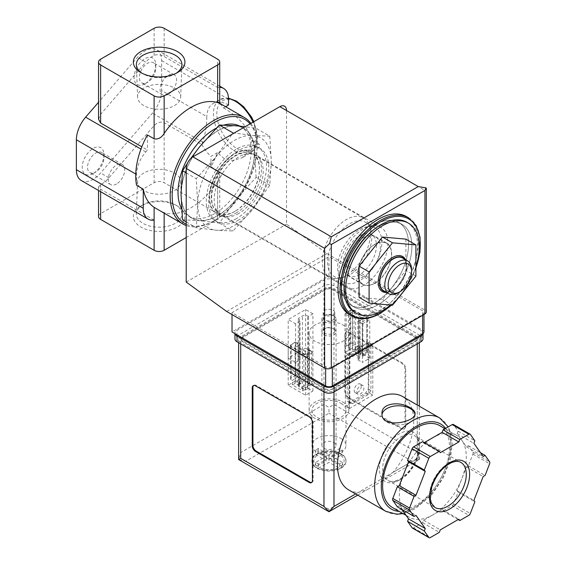 <?xml version="1.0" encoding="UTF-8"?>
<svg xmlns="http://www.w3.org/2000/svg" width="566" height="566" viewBox="0 0 566 566"><rect width="100%" height="100%" fill="white"/><g stroke="black" fill="none" stroke-linecap="round" stroke-linejoin="round"><path stroke-width="0.42" stroke-dasharray="2.83 2.12" d="M154.115 220.11L100.621 189.228L98.548 186.872L100.621 184.629A23.645 13.648 120 0 0 108.934 177.816L154.115 125.645C157.461 122.313 160.808 121.343 164.147 122.751L201.85 144.514L202.741 142.222C205.408 133.725 206.76 125.192 206.795 116.624L161.643 90.553L161.643 60.633A23.645 13.648 120 0 0 156.747 49.808A23.645 13.648 120 0 0 137.446 57.336L98.548 102.255M81.278 180.519A23.645 13.648 120 0 0 100.578 172.991L152.403 113.15A23.645 13.648 120 0 0 161.643 90.553M225.615 106.698L223.52 107.908A61.468 35.488 120 0 0 217.641 102.135L217.641 87.433L164.147 56.543C160.794 54.626 157.454 54.23 154.115 55.348A23.645 13.648 120 0 0 145.809 62.161L137.446 57.336M219.721 87.32A23.645 13.648 120 0 0 217.641 87.433L217.641 59.182M217.422 152.679L210.955 156.414L210.955 166.793A61.468 35.488 -60 0 0 217.422 152.679L223.52 158.091L232.874 160.461L241.901 157.879L248.071 152.155L250.979 144.097L257.063 147.613A61.468 35.488 -60 0 1 213.63 220.945A61.468 35.488 -60 0 1 186.214 225.53M250.88 123.388A61.468 35.488 -60 0 1 257.063 143.75L250.979 140.241L252.224 140.12L250.979 144.097M223.52 107.908C234.734 114.304 249.974 127.095 250.979 140.241M217.641 102.135C220.415 103.55 220.415 103.712 217.641 102.63M158.19 209.724L164.147 212.632L164.147 213.163M210.955 166.793L217.641 170.656L219.721 175.283L217.641 181.75A61.468 35.488 -60 0 1 164.147 212.632M415.904 266.621A52.008 30.026 -60 0 1 390.49 305.053M359.07 297.348L382.467 299.442L405.872 270.329L405.872 239.121M359.735 274.411A23.645 13.648 -60 0 1 347.913 275.585A23.645 13.648 -60 0 1 347.913 248.283A23.645 13.648 -60 0 1 371.558 234.635A23.645 13.648 -60 0 1 375.18 253.582A23.645 13.648 -60 0 1 359.735 274.411M374.784 244.491A23.645 13.648 120 0 0 359.339 265.327A23.645 13.648 120 0 0 362.962 284.266A23.645 13.648 120 0 0 374.784 283.099A23.645 13.648 120 0 0 390.229 262.263A23.645 13.648 120 0 0 386.599 243.323A23.645 13.648 120 0 0 374.784 244.491M269.777 136.187L271.305 161.586L269.777 185.224L252.917 208.981L233.001 230.978L216.141 230.213L196.225 227.695L197.746 204.05L196.225 178.658L216.141 156.662L233.001 132.904L252.917 135.43L269.777 136.187L256.108 128.298L245.071 126.742M252.917 135.43A52.008 30.026 -60 0 1 271.305 161.586A52.008 30.026 -60 0 1 252.917 208.981A52.008 30.026 -60 0 1 216.141 230.213A52.008 30.026 -60 0 1 197.746 204.05A52.008 30.026 -60 0 1 216.141 156.662A52.008 30.026 -60 0 1 252.917 135.43M359.735 280.679A31.314 18.077 -60 0 1 344.078 282.229A31.314 18.077 -60 0 1 344.078 246.069A31.314 18.077 -60 0 1 375.392 227.992A31.314 18.077 -60 0 1 380.189 253.08A31.314 18.077 -60 0 1 359.735 280.679M349.703 274.885A31.314 18.077 -60 0 1 341.807 277.764A31.314 18.077 -60 0 1 334.046 276.434A31.314 18.077 -60 0 1 334.046 240.281A31.314 18.077 -60 0 1 365.36 222.197A31.314 18.077 -60 0 1 370.39 228.254A31.314 18.077 -60 0 1 349.703 274.885M346.364 275.182A34.045 19.654 -60 0 1 337.775 278.316A34.045 19.654 -60 0 1 329.341 276.873A34.045 19.654 -60 0 1 329.341 237.557A34.045 19.654 -60 0 1 363.386 217.903A34.045 19.654 -60 0 1 368.848 224.483A34.045 19.654 -60 0 1 346.364 275.182M235.364 211.097A34.045 19.654 -60 0 1 218.342 212.788A34.045 19.654 -60 0 1 218.342 173.472A34.045 19.654 -60 0 1 252.386 153.818A34.045 19.654 -60 0 1 257.601 181.099A34.045 19.654 -60 0 1 235.364 211.097M234.529 211.585A35.226 20.341 -60 0 1 212.958 180.894A35.226 20.341 -60 0 1 256.101 155.983A35.226 20.341 -60 0 1 234.529 211.585M182.556 219.799L199.423 220.563L219.332 223.089L236.199 199.331L256.108 177.335L269.777 185.224M256.108 177.335L254.587 151.936L256.108 128.298M219.332 223.089L233.001 230.978M186.214 221.914L196.225 227.695M186.214 172.878L196.225 178.658M190.763 158.494L187.41 163.348M174.37 88.027A21.55 12.445 180 0 1 180.681 97.097A21.55 12.445 180 0 1 159.131 109.266A21.55 12.445 180 0 1 137.588 97.097A21.55 12.445 180 0 1 150.662 85.381A21.55 12.445 180 0 1 174.37 88.027M143.891 172.963A21.55 12.445 0 0 0 137.588 181.488A21.55 12.445 0 0 0 159.131 194.202A21.55 12.445 0 0 0 180.681 181.488A21.55 12.445 0 0 0 167.161 170.21A21.55 12.445 0 0 0 143.891 172.963M176.245 73.219A22.789 13.16 180 0 1 175.248 73.835A22.789 13.16 180 0 1 143.021 73.835A22.789 13.16 180 0 1 142.024 73.219M143.021 204.75L143.021 204.75A22.789 13.16 0 0 0 136.349 213.764A22.789 13.16 0 0 0 159.131 227.214A22.789 13.16 0 0 0 181.919 213.764A22.789 13.16 0 0 0 175.248 204.75A22.789 13.16 0 0 0 143.021 204.75L140.899 205.974A25.788 14.893 0 0 0 140.899 227.037A25.788 14.893 0 0 0 177.37 227.037A25.788 14.893 0 0 0 177.37 205.974A25.788 14.893 0 0 0 140.899 205.974L143.021 204.75M98.548 119.277L100.621 114.332L145.809 62.161M186.214 237.543L217.641 219.403A7.089 4.096 0 0 0 219.721 216.502A7.089 4.096 0 0 0 217.641 213.608L164.147 182.726A7.089 4.096 0 0 0 154.115 182.726L100.621 213.608A7.089 4.096 0 0 0 98.548 216.502M136.569 185.28L136.569 174.519A23.645 13.648 120 0 1 145.809 151.921L147.429 150.047L141.825 146.806M93.1 173.557A15.367 8.872 -60 0 1 82.233 167.281A15.367 8.872 -60 0 1 93.1 148.462A15.367 8.872 -60 0 1 103.967 154.737A15.367 8.872 -60 0 1 93.1 173.557L95.746 172.029A11.624 6.714 -60 0 1 89.937 172.602A11.624 6.714 -60 0 1 89.937 159.18A11.624 6.714 -60 0 1 101.562 152.466A11.624 6.714 -60 0 1 103.967 157.794A11.624 6.714 -60 0 1 95.746 172.029L93.1 173.557M144.924 83.796A15.367 8.872 -60 0 1 134.057 77.521A15.367 8.872 -60 0 1 144.924 58.701A15.367 8.872 -60 0 1 155.791 64.977A15.367 8.872 -60 0 1 144.924 83.796L147.57 82.268A11.624 6.714 -60 0 1 141.755 82.841A11.624 6.714 -60 0 1 141.755 69.42A11.624 6.714 -60 0 1 153.379 62.713A11.624 6.714 -60 0 1 155.791 68.033A11.624 6.714 -60 0 1 147.57 82.268L144.924 83.796M147.429 134.956L147.429 150.047M228.508 105.028A30.734 17.744 -120 0 0 213.141 103.507A30.734 17.744 -120 0 0 206.795 116.624M201.85 144.514A30.734 17.744 -120 0 0 210.955 156.414M257.063 147.613L257.07 148.356A60.046 34.668 -60 0 1 214.634 220.365A60.046 34.668 -60 0 1 186.214 224.171M250.059 123.855A60.046 34.668 -60 0 1 257.07 145.306L257.063 143.75M257.07 148.356A2.363 1.365 120 0 0 259.348 146.792A2.363 1.365 120 0 0 259.278 144.196A2.363 1.365 120 0 0 257.07 145.306M239.857 126.133A51.775 29.892 -60 0 1 240.522 126.494A51.775 29.892 -60 0 1 248.46 167.982A51.775 29.892 -60 0 1 214.634 213.608A51.775 29.892 -60 0 1 188.747 216.177A51.775 29.892 -60 0 1 181.545 208.536M216.184 128.206A51.775 29.892 -60 0 1 223.966 125.072M217.811 215.441A51.775 29.892 -60 0 1 191.924 218.009A51.775 29.892 -60 0 1 191.924 158.225A51.775 29.892 -60 0 1 243.698 128.333A51.775 29.892 -60 0 1 251.629 169.821A51.775 29.892 -60 0 1 217.811 215.441M254.587 151.936A52.008 30.026 -60 0 1 236.199 199.331A52.008 30.026 -60 0 1 199.423 220.563A52.008 30.026 -60 0 1 181.035 194.4A52.008 30.026 -60 0 1 199.423 147.011A52.008 30.026 -60 0 1 236.199 125.772A52.008 30.026 -60 0 1 254.587 151.936M406.805 222.226A52.008 30.026 -60 0 1 414.779 263.905A52.008 30.026 -60 0 1 380.798 309.736A52.008 30.026 -60 0 1 354.797 312.312M406.494 216.587A56.742 32.757 -60 0 1 415.189 262.051A56.742 32.757 -60 0 1 378.123 312.05A56.742 32.757 -60 0 1 349.753 314.866M378.123 304.72A47.756 27.571 -60 0 1 354.245 307.083A47.756 27.571 -60 0 1 354.245 251.941A47.756 27.571 -60 0 1 402.002 224.369A47.756 27.571 -60 0 1 409.324 262.638A47.756 27.571 -60 0 1 378.123 304.72A47.756 27.571 -60 0 1 354.245 307.083A47.756 27.571 -60 0 1 354.245 251.941A47.756 27.571 -60 0 1 402.002 224.369A47.756 27.571 -60 0 1 409.324 262.638A47.756 27.571 -60 0 1 378.123 304.72M374.784 302.789A47.756 27.571 -60 0 1 350.906 305.152A47.756 27.571 -60 0 1 350.906 250.009A47.756 27.571 -60 0 1 398.662 222.438A47.756 27.571 -60 0 1 405.978 260.707A47.756 27.571 -60 0 1 374.784 302.789A47.756 27.571 -60 0 1 350.906 305.152A47.756 27.571 -60 0 1 350.906 250.009A47.756 27.571 -60 0 1 398.662 222.438A47.756 27.571 -60 0 1 405.978 260.707A47.756 27.571 -60 0 1 374.784 302.789M415.904 276.116L405.872 270.329M392.5 305.23L382.467 299.442M386.642 292.481A20.235 11.681 120 0 0 392.5 290.549L392.5 290.549A20.235 11.681 120 0 0 406.812 265.765A20.235 11.681 120 0 0 405.56 259.723M411.56 269.586A18.911 10.917 -60 0 1 398.188 292.749M402.624 258.032A18.911 10.917 -60 0 1 405.525 273.187A18.911 10.917 -60 0 1 393.172 289.856A18.911 10.917 -60 0 1 383.713 290.79M404.527 259.129A19.294 11.136 -60 0 1 406.812 266.536A19.294 11.136 -60 0 1 393.172 290.16A19.294 11.136 -60 0 1 393.172 290.167A19.294 11.136 -60 0 1 385.616 291.886M393.172 290.167L392.5 290.549L393.172 290.16M168.328 94.253A11.624 6.714 -60 0 1 162.513 94.826A11.624 6.714 -60 0 1 162.513 81.405A11.624 6.714 -60 0 1 174.137 74.698A11.624 6.714 -60 0 1 175.92 84.009A11.624 6.714 -60 0 1 168.328 94.253M116.504 184.014A11.624 6.714 -60 0 1 110.695 184.587A11.624 6.714 -60 0 1 110.695 171.165A11.624 6.714 -60 0 1 122.32 164.451A11.624 6.714 -60 0 1 124.103 173.769A11.624 6.714 -60 0 1 116.504 184.014M362.884 356.148L365.558 354.599L355.25 348.649L352.576 350.191L362.884 356.148L362.884 318.311L360.004 320.703L362.24 321.997L366.754 319.387A2.363 1.365 0 0 0 367.447 318.425A2.363 1.365 0 0 0 366.754 317.462L354.054 310.126A2.363 1.365 0 0 0 350.708 310.126L346.194 312.729L348.472 314.045L352.576 312.361L362.884 318.311M302.704 390.894L305.378 389.344L295.07 383.394L292.396 384.937L302.704 390.894L302.704 386.444L309.517 383.232L311.76 384.526L311.76 351.139L309.517 349.852L305.378 351.514L295.07 345.557L297.985 343.187L295.714 341.878L291.2 344.482A2.363 1.365 0 0 0 290.507 345.451A2.363 1.365 0 0 0 291.2 346.413L303.9 353.75A2.363 1.365 0 0 0 307.246 353.75L311.76 351.139M333.99 329.037A7.089 4.096 180 0 1 333.99 329.044A7.089 4.096 180 0 1 333.99 334.831A7.089 4.096 180 0 1 323.964 334.831A7.089 4.096 180 0 1 323.964 329.044A7.089 4.096 180 0 1 333.99 329.037L333.091 328.521A5.816 3.354 180 0 1 334.789 330.891A5.816 3.354 180 0 1 328.973 334.251A5.816 3.354 180 0 1 323.165 330.891A5.816 3.354 180 0 1 324.863 328.521A5.816 3.354 180 0 1 333.091 328.521L333.99 329.044M423.976 331.938A4.726 2.731 0 0 0 422.59 330.006L328.973 275.96L232.018 331.938M349.873 356.163L349.873 402.681L352.462 403.692L368.346 394.523L370.935 390.519L370.935 344.001L349.873 356.163L347.199 354.62L347.199 401.138L349.788 402.15L365.671 392.981L368.261 388.976L368.261 342.458L347.199 354.62M370.935 344.001L368.261 342.458M426.014 187.87C426.615 188.329 426.255 189.185 424.932 190.445L286.516 110.533L286.516 224.15L326.971 253.568L424.932 310.126A4.726 2.731 0 0 1 426.318 312.057M236.369 218.625A42.556 24.571 -60 0 1 215.087 220.733A42.556 24.571 -60 0 1 215.087 171.597A42.556 24.571 -60 0 1 257.643 147.026A42.556 24.571 -60 0 1 264.166 181.127A42.556 24.571 -60 0 1 236.369 218.625M186.214 282.059L286.516 224.15M226.669 311.477L326.971 253.568M332.32 366.683L422.59 314.562A4.726 2.731 0 0 0 423.976 312.63A4.726 2.731 0 0 0 422.59 310.706L328.973 256.653L232.018 312.63L325.634 366.683A4.726 2.731 0 0 0 332.32 366.683L332.32 367.454M328.973 275.96L328.973 256.653M232.018 314.562L232.018 312.63M370.935 390.519L368.261 388.976M368.346 394.523L365.671 392.981M349.873 402.681L347.199 401.138M352.462 403.692L349.788 402.15M356.863 391.927A5.009 2.894 120 0 0 357.896 394.226A5.009 2.894 120 0 0 362.912 391.332A5.009 2.894 120 0 0 362.912 385.545A5.009 2.894 120 0 0 359.049 386.889A5.009 2.894 120 0 0 356.863 391.927M354.189 390.384A5.009 2.894 120 0 0 355.222 392.677A5.009 2.894 120 0 0 360.238 389.783A5.009 2.894 120 0 0 360.238 383.996A5.009 2.894 120 0 0 356.375 385.34A5.009 2.894 120 0 0 354.189 390.384M360.436 345.005A2.13 1.231 60 0 1 361.83 346.88A2.13 1.231 60 0 1 361.504 348.585A2.13 1.231 60 0 1 359.375 347.354A2.13 1.231 60 0 1 359.375 344.899A2.13 1.231 60 0 1 360.436 345.005M350.708 343.505A2.363 1.365 0 0 1 354.054 343.505L355.25 344.199L348.472 347.425L346.194 346.109L350.708 343.505L350.708 310.126M365.558 354.599L365.558 350.149L366.754 350.842L366.754 317.462M355.25 348.649L355.25 344.199M346.194 346.109L346.194 312.729M348.472 347.425L348.472 314.045M352.576 350.191L352.576 312.361M357.762 350.021A2.13 1.231 -120 0 0 358.83 350.128A2.13 1.231 -120 0 0 359.155 348.423A2.13 1.231 -120 0 0 357.762 346.548A2.13 1.231 -120 0 0 356.7 346.442A2.13 1.231 -120 0 0 356.375 348.147A2.13 1.231 -120 0 0 357.762 350.021M366.754 350.842A2.363 1.365 0 0 1 367.447 351.804A2.363 1.365 0 0 1 366.754 352.774L362.24 355.377L360.004 354.083L365.558 350.149M360.004 354.083L360.004 320.703M362.24 355.377L362.24 321.997M309.517 383.232L309.517 349.852M305.378 389.344L305.378 351.514M300.256 379.751A2.13 1.231 60 0 1 301.65 381.625A2.13 1.231 60 0 1 301.324 383.331A2.13 1.231 60 0 1 299.195 382.1A2.13 1.231 60 0 1 299.195 379.645A2.13 1.231 60 0 1 300.256 379.751M295.07 383.394L295.07 345.557M291.2 379.793A2.363 1.365 0 0 1 290.507 378.831A2.363 1.365 0 0 1 291.2 377.869L295.714 375.258L297.985 376.574L292.396 380.486L291.2 379.793L291.2 346.413M297.985 376.574L297.985 343.187M295.714 375.258L295.714 341.878M297.582 384.767A2.13 1.231 -120 0 0 298.65 384.873A2.13 1.231 -120 0 0 298.975 383.168A2.13 1.231 -120 0 0 297.582 381.293A2.13 1.231 -120 0 0 296.52 381.187A2.13 1.231 -120 0 0 296.195 382.892A2.13 1.231 -120 0 0 297.582 384.767M311.76 384.526L307.246 387.13A2.363 1.365 0 0 1 303.9 387.13L302.704 386.444M292.396 384.937L292.396 380.486M333.091 310.26A5.816 3.354 180 0 1 334.789 312.63A5.816 3.354 180 0 1 328.973 315.991A5.816 3.354 180 0 1 323.165 312.63A5.816 3.354 180 0 1 326.752 309.531A5.816 3.354 180 0 1 333.091 310.26M374.784 283.29A23.878 13.789 -60 0 1 362.841 284.472A23.878 13.789 -60 0 1 362.841 256.9A23.878 13.789 -60 0 1 386.72 243.118A23.878 13.789 -60 0 1 390.377 262.249A23.878 13.789 -60 0 1 374.784 283.29M363.414 276.732A23.878 13.789 -60 0 1 351.472 277.913A23.878 13.789 -60 0 1 351.472 250.342A23.878 13.789 -60 0 1 375.35 236.553A23.878 13.789 -60 0 1 379.015 255.69A23.878 13.789 -60 0 1 363.414 276.732M363.414 285.512A34.632 19.994 -60 0 1 346.095 287.224A34.632 19.994 -60 0 1 346.095 247.236A34.632 19.994 -60 0 1 380.734 227.235A34.632 19.994 -60 0 1 386.04 254.99A34.632 19.994 -60 0 1 363.414 285.512M238.703 213.509A34.632 19.994 -60 0 1 221.391 215.229A34.632 19.994 -60 0 1 221.391 175.234A34.632 19.994 -60 0 1 256.023 155.24A34.632 19.994 -60 0 1 261.329 182.995A34.632 19.994 -60 0 1 238.703 213.509M238.703 219.976A42.556 24.571 -60 0 1 217.429 222.084A42.556 24.571 -60 0 1 217.429 172.948A42.556 24.571 -60 0 1 259.985 148.377A42.556 24.571 -60 0 1 266.508 182.478A42.556 24.571 -60 0 1 238.703 219.976M341.015 454.321A17.022 9.827 180 0 1 345.996 461.269A17.022 9.827 180 0 1 328.973 471.096A17.022 9.827 180 0 1 311.958 461.269A17.022 9.827 180 0 1 322.464 452.184A17.022 9.827 180 0 1 341.015 454.321M342.274 454.746A17.022 9.827 0 0 0 341.015 453.932A17.022 9.827 0 0 0 339.6 453.203L339.6 452.878A17.022 9.827 0 0 0 318.354 452.878L318.354 453.203A17.022 9.827 0 0 0 316.939 453.932A17.022 9.827 0 0 0 315.679 454.746L315.679 454.427A17.022 9.827 0 0 0 311.958 460.561A17.022 9.827 0 0 0 315.679 466.695L315.679 467.014A17.022 9.827 0 0 0 316.939 467.827A17.022 9.827 0 0 0 318.354 468.556L318.354 468.238A17.022 9.827 0 0 0 339.6 468.238L339.6 468.556A17.022 9.827 0 0 0 341.015 467.827A17.022 9.827 0 0 0 342.274 467.014L342.274 466.695A17.022 9.827 0 0 0 345.996 460.561A17.022 9.827 0 0 0 342.274 454.427L339.6 453.203M339.6 452.878L328.973 459.337L318.354 452.878M315.679 454.427L326.299 460.88L315.679 466.695M318.354 468.238L328.973 462.422L339.6 468.238M342.274 466.695L331.655 460.88L342.274 454.427M341.015 438.487A17.022 9.827 180 0 1 345.996 445.435A17.022 9.827 180 0 1 328.973 455.269A17.022 9.827 180 0 1 311.958 445.435A17.022 9.827 180 0 1 322.464 436.358A17.022 9.827 180 0 1 341.015 438.487M341.015 403.36A17.022 9.827 180 0 1 345.996 410.308A17.022 9.827 180 0 1 328.973 420.135A17.022 9.827 180 0 1 311.958 410.308A17.022 9.827 180 0 1 322.464 401.23A17.022 9.827 180 0 1 341.015 403.36M348.663 489.901A53.904 31.123 120 0 0 358.264 492.42L367.214 489.647L381.074 481.645L392.967 472.384A53.904 31.123 120 0 0 402.567 396.54M417.241 336.763L333.99 288.695A7.089 4.096 0 0 0 323.964 288.695L240.713 336.763A7.089 4.096 0 0 0 238.633 339.657A7.089 4.096 0 0 0 240.713 342.55L323.964 390.618A7.089 4.096 0 0 0 333.99 390.618L417.241 342.55A7.089 4.096 0 0 0 419.321 339.657A7.089 4.096 0 0 0 417.241 336.763L417.241 452.581L333.99 404.513L328.973 407.414L323.964 404.513L323.964 288.695M405.709 426.615L405.709 368.707A4.726 2.731 -120 0 0 402.362 362.919L348.868 332.03A4.726 2.731 -120 0 0 346.505 331.796A4.726 2.731 -120 0 0 345.529 333.961L345.529 391.87A4.726 2.731 -120 0 0 348.868 397.665L402.362 428.547A4.726 2.731 -120 0 0 404.725 428.78A4.726 2.731 -120 0 0 405.709 426.615L405.037 427.005L405.037 369.096A4.726 2.731 -120 0 0 401.697 363.301L348.203 332.419A4.726 2.731 -120 0 0 345.84 332.185A4.726 2.731 -120 0 0 344.857 334.35L344.857 392.259A4.726 2.731 -120 0 0 348.203 398.047L401.697 428.936A4.726 2.731 -120 0 0 404.06 429.17A4.726 2.731 -120 0 0 405.037 427.005M452.156 505.65A2.363 1.365 120 0 0 453.599 503.846L458.135 492.158L457.179 490.793L461.814 478.85A47.282 27.295 -60 0 1 432.856 514.869L442.124 509.52L443.079 510.886L452.156 505.65L468.867 515.301M412.373 528.05A2.363 1.365 120 0 0 413.555 527.929L422.632 522.694L423.587 520.218L432.856 514.869A47.282 27.295 -60 0 1 409.218 517.211A47.282 27.295 -60 0 1 403.905 512.287A47.282 27.295 -60 0 1 403.905 473.678A47.282 27.295 -60 0 1 432.856 437.66A47.282 27.295 -60 0 1 456.5 435.318A47.282 27.295 -60 0 1 461.814 440.242A47.282 27.295 -60 0 1 461.814 478.85L466.441 466.908L468.365 465.804L472.9 454.109A2.363 1.365 120 0 0 472.9 452.177L468.365 445.725L466.441 446.836L457.179 433.655L458.135 431.179L453.599 424.726L470.318 434.377M397.346 506.803L399.271 505.693L401.888 509.421M424.295 442.605L423.587 443.008L422.632 441.643M392.967 472.384L417.241 458.368L419.321 459.571L412.225 461.269L328.973 509.329L328.973 511.728M422.929 333.65A7.089 4.096 0 0 0 423 333.091A7.089 4.096 0 0 0 420.92 330.197L333.99 280.014A7.089 4.096 0 0 0 323.964 280.014L237.034 330.197A7.089 4.096 0 0 0 234.954 333.091A7.089 4.096 0 0 0 235.024 333.671M423 338.885A7.089 4.096 0 0 0 420.92 335.992L333.99 285.802A7.089 4.096 0 0 0 323.964 285.802L237.034 335.992A7.089 4.096 0 0 0 234.954 338.885M332.32 388.877L415.571 340.817A4.726 2.731 0 0 0 416.958 338.885A4.726 2.731 0 0 0 415.571 336.954L332.32 288.893A4.726 2.731 0 0 0 325.634 288.893L242.382 336.954A4.726 2.731 0 0 0 240.996 338.885A4.726 2.731 0 0 0 242.382 340.817L325.634 388.877A4.726 2.731 0 0 0 332.32 388.877L332.32 389.649L415.571 341.588A4.726 2.731 0 0 0 416.958 339.657A4.726 2.731 0 0 0 415.571 337.725L332.32 289.665A4.726 2.731 0 0 0 325.634 289.665L242.382 337.725A4.726 2.731 0 0 0 240.996 339.657A4.726 2.731 0 0 0 242.382 341.588L325.634 389.649A4.726 2.731 0 0 0 332.32 389.649M372.775 344.871L368.763 342.55L345.359 356.064L349.371 358.384L372.775 344.871L372.775 395.054L368.763 392.74L368.763 342.55M312.927 313.79L305.576 309.545L288.186 319.585L295.544 323.83L300.058 321.226L299.386 320.837A3.785 2.186 0 0 1 298.282 319.295A3.785 2.186 0 0 1 299.386 317.745L302.4 316.012A3.785 2.186 0 0 1 307.748 316.012L308.413 316.394L312.927 313.79L312.927 352.399L308.413 349.788L307.748 350.177A3.785 2.186 0 0 1 302.4 350.177L299.386 348.437A3.785 2.186 0 0 1 298.282 346.894A3.785 2.186 0 0 1 299.386 345.352L300.058 344.963L295.544 342.359L288.186 346.604L305.576 356.644L312.927 352.399L305.576 348.154L305.576 309.545M362.41 323.83L369.768 319.585L352.377 309.545L345.027 313.79L349.54 316.394L350.205 316.012A3.785 2.186 0 0 1 355.554 316.012L358.568 317.745A3.785 2.186 0 0 1 359.672 319.295A3.785 2.186 0 0 1 358.568 320.837L357.896 321.226L362.41 323.83L362.41 362.438L369.768 358.186L369.768 319.585M343.017 324.99A19.86 11.469 180 0 1 348.833 333.091A19.86 11.469 180 0 1 328.973 344.56A19.86 11.469 180 0 1 309.121 333.091A19.86 11.469 180 0 1 321.375 322.5A19.86 11.469 180 0 1 343.017 324.99M381.081 481.652L419.321 459.571L417.241 452.581M323.964 404.513L240.713 452.581L238.633 459.571L245.729 461.269L328.973 413.201L328.973 407.414M439.711 425.625A47.282 27.295 -60 0 1 446.963 463.512A47.282 27.295 -60 0 1 416.074 505.183A47.282 27.295 -60 0 1 392.429 507.525M343.017 402.2A19.86 11.469 180 0 1 348.833 410.308A19.86 11.469 180 0 1 328.973 421.769A19.86 11.469 180 0 1 309.121 410.308A19.86 11.469 180 0 1 321.375 399.716A19.86 11.469 180 0 1 343.017 402.2M308.413 388.396L307.748 388.785A3.785 2.186 0 0 1 302.4 388.785L299.386 387.045A3.785 2.186 0 0 1 298.282 385.503A3.785 2.186 0 0 1 299.386 383.96L300.058 383.571L295.544 380.968L288.186 385.213L305.576 395.252L312.927 391L308.413 388.396L308.413 349.788M312.927 391L312.927 352.399L308.413 355.002L308.413 316.394M300.058 383.571L300.058 344.963M295.544 380.968L295.544 342.359M288.186 385.213L288.186 346.604M305.576 395.252L305.576 356.644M369.768 358.186L352.377 348.154L352.377 309.545M352.377 348.154L345.027 352.399L345.027 313.79M345.027 352.399L349.54 355.002L349.54 316.394M349.54 355.002L350.205 354.62L350.205 316.012M357.896 321.226L357.896 359.827L358.568 359.445A3.785 2.186 0 0 0 359.672 357.896A3.785 2.186 0 0 0 358.568 356.354L355.554 354.62A3.785 2.186 0 0 0 350.205 354.62M357.896 359.827L362.41 362.438M305.576 348.154L288.186 358.186L288.186 319.585M288.186 358.186L295.544 362.438L295.544 323.83M295.544 362.438L300.058 359.827L300.058 321.226M300.058 359.827L299.386 359.445L299.386 320.837M308.413 355.002L307.748 354.62A3.785 2.186 0 0 0 302.4 354.62L299.386 356.354A3.785 2.186 0 0 0 298.282 357.896A3.785 2.186 0 0 0 299.386 359.445M368.763 392.74L345.359 406.254L345.359 356.064M345.359 406.254L349.371 408.567L349.371 358.384M349.371 408.567L372.775 395.054M468.365 465.804L485.076 475.454M466.441 466.908L483.159 476.565M457.179 490.793L473.898 500.443M458.135 492.158L474.853 501.809M443.079 510.886L458.135 519.581M442.124 509.52L458.835 519.171M423.587 520.218L440.306 529.868M422.632 522.694L439.35 532.344M399.271 505.693L415.989 515.343M423.587 443.008L440.306 452.659M458.135 431.179L474.853 440.829M457.179 433.655L473.898 443.305M466.441 446.836L483.159 456.486M468.365 445.725L480.541 452.758M399.419 480.124A28.371 16.379 -60 0 1 382.05 455.411A28.371 16.379 -60 0 1 416.795 435.353A28.371 16.379 -60 0 1 399.419 480.124M311.76 482.402A4.726 2.731 -120 0 0 312.114 482.253A4.726 2.731 -120 0 0 313.097 480.088L313.097 422.179A4.726 2.731 -120 0 0 309.751 416.385L256.257 385.503A4.726 2.731 -120 0 0 253.893 385.269A4.726 2.731 -120 0 0 253.582 385.503M382.036 414.482A16.548 9.551 0 0 0 381.972 415.324A16.548 9.551 0 0 0 386.819 422.08A16.548 9.551 0 0 0 404.853 424.153A16.548 9.551 0 0 0 415.069 415.324A16.548 9.551 0 0 0 414.97 414.284M333.99 442.541A7.089 4.096 180 0 1 336.07 445.435A7.089 4.096 180 0 1 328.973 449.531A7.089 4.096 180 0 1 321.884 445.435A7.089 4.096 180 0 1 326.264 441.657A7.089 4.096 180 0 1 333.99 442.541M332.971 315.347L332.971 315.347A5.646 3.262 180 0 1 332.964 319.953A5.646 3.262 180 0 1 324.983 319.953A5.646 3.262 180 0 1 324.983 315.347A5.646 3.262 180 0 1 332.971 315.347L333.99 315.941A7.089 4.096 180 0 1 336.07 318.835A7.089 4.096 180 0 1 328.973 322.931A7.089 4.096 180 0 1 321.884 318.835A7.089 4.096 180 0 1 323.964 315.941A7.089 4.096 180 0 1 333.99 315.941L332.971 315.347M339.6 468.556L342.274 467.014M318.354 453.203L315.679 454.746M315.679 467.014L318.354 468.556M331.655 456.246L342.352 450.069L339.678 448.527L328.973 454.703L318.276 448.527L315.602 450.069L326.299 456.246L315.602 462.422L318.276 463.971L328.973 457.795L339.678 463.971L342.352 462.422L331.655 456.246L331.655 460.88M342.352 450.069L342.352 454.703M339.678 448.527L339.678 453.161M328.973 454.703L328.973 459.337M318.276 448.527L318.276 453.161M315.602 450.069L315.602 454.703M326.299 456.246L326.299 460.88M315.602 462.422L315.602 467.056M318.276 463.971L318.276 468.598M328.973 457.795L328.973 462.422M339.678 463.971L339.678 468.598M342.352 462.422L342.352 467.056M202.741 142.222L152.403 113.15M100.621 59.182L100.621 114.332M154.115 28.3L154.115 55.348M164.147 28.3L164.147 56.543M154.115 125.645L154.115 182.726M100.621 184.629L100.621 213.608M100.621 189.228L100.621 191.683M145.809 151.921L140.948 149.113M228.508 99.241L161.643 60.633M164.147 122.751L164.147 182.726M108.934 177.816L100.578 172.991M136.569 174.519L135.762 174.052M217.641 170.656L217.641 213.608M217.641 181.75L217.641 219.403M415.904 267.789A55.793 32.212 -60 0 1 402.426 292.884M398.556 297.695A55.793 32.212 -60 0 1 391.297 305.124M408.503 217.747A56.742 32.757 -60 0 1 417.199 263.211A56.742 32.757 -60 0 1 380.133 313.21A56.742 32.757 -60 0 1 351.762 316.019M228.494 98.526A30.734 17.744 -120 0 0 219.827 99.644A30.734 17.744 -120 0 0 215.115 124.272A30.734 17.744 -120 0 0 235.194 151.355A30.734 17.744 -120 0 0 250.561 152.877A30.734 17.744 -120 0 0 253.002 122.157M236.864 148.462A28.371 16.379 -120 0 0 254.24 123.749A28.371 16.379 -120 0 0 219.495 103.684A28.371 16.379 -120 0 0 236.864 148.462M424.932 190.445L424.932 310.126M422.59 315.333L422.59 314.562M422.59 330.006L422.59 310.706M325.634 368.473L325.634 366.683M354.054 343.505L354.054 310.126M366.754 352.774L366.754 319.387M291.2 377.869L291.2 344.482M303.9 387.13L303.9 353.75M307.246 387.13L307.246 353.75M319.698 453.982A15.133 8.738 180 0 1 338.256 453.982M317.024 466.235A15.133 8.738 180 0 1 317.024 455.524M338.256 467.785A15.133 8.738 180 0 1 319.698 467.785M340.93 455.524A15.133 8.738 180 0 1 340.93 466.235M439.676 417.963A53.904 31.123 -60 0 1 447.939 461.156A53.904 31.123 -60 0 1 412.727 508.657A53.904 31.123 -60 0 1 385.779 511.324M333.99 404.513L333.99 288.695M355.653 493.934L358.264 492.42M412.225 461.269L328.973 413.201M328.973 509.329L245.729 461.269M240.713 452.581L240.713 336.763M240.713 343.902L240.713 342.55M323.964 391.969L323.964 390.618M420.92 335.992L420.92 330.197M333.99 285.802L333.99 280.014M323.964 285.802L323.964 280.014M237.034 335.992L237.034 330.197M415.571 341.588L415.571 340.817M415.571 337.725L415.571 336.954M332.32 289.665L332.32 288.893M325.634 289.665L325.634 288.893M242.382 337.725L242.382 336.954M242.382 341.588L242.382 340.817M325.634 389.649L325.634 388.877M417.241 458.368L417.241 405.008M417.241 343.902L417.241 342.55M333.99 391.969L333.99 390.618M445.633 428.363A49.171 28.392 -60 0 1 446.454 468.57A49.171 28.392 -60 0 1 416.074 506.726A49.171 28.392 -60 0 1 399.186 511.423M307.748 388.785L307.748 350.177M302.4 388.785L302.4 350.177M299.386 387.045L299.386 348.437M299.386 383.96L299.386 345.352M355.554 354.62L355.554 316.012M358.568 356.354L358.568 317.745M358.568 359.445L358.568 320.837M299.386 356.354L299.386 317.745M302.4 354.62L302.4 316.012M307.748 354.62L307.748 316.012M472.9 454.109L489.618 463.759M453.599 503.846L470.318 513.496M413.555 527.929L430.273 537.58M472.9 452.177L489.618 461.835M401.096 479.161A26.008 15.013 -60 0 1 388.092 480.449A26.008 15.013 -60 0 1 388.092 450.423A26.008 15.013 -60 0 1 414.093 435.403A26.008 15.013 -60 0 1 418.083 456.246A26.008 15.013 -60 0 1 401.096 479.161M434.9 507.476A26.008 15.013 -60 0 1 434.9 477.442A26.008 15.013 -60 0 1 460.901 462.429L414.093 435.403C418.033 437.631 419.434 442.994 418.302 451.484C415.479 463.688 409.352 472.879 399.914 479.041C392.097 483.053 389.04 481.001 388.092 480.449L434.9 507.476M313.097 422.179L312.425 422.561M309.751 416.385L309.086 416.774M256.257 385.503L255.591 385.885M313.097 480.088L312.425 480.47M401.697 363.301L402.362 362.919M405.037 369.096L405.709 368.707M348.203 332.419L348.868 332.03M344.857 334.35L345.529 333.961M344.857 392.259L345.529 391.87M348.203 398.047L348.868 397.665M401.697 428.936L402.362 428.547M386.599 243.323L371.558 234.635M362.962 284.266L347.913 275.585M375.392 227.992L365.36 222.197M344.078 282.229L334.046 276.434M370.39 228.254L368.848 224.483M341.807 277.764L337.775 278.316M363.386 217.903L252.386 153.818C246.401 150.613 238.986 152.594 230.129 159.754C223.443 165.661 218.335 173.097 214.804 182.04C211.196 191.959 210.672 200.173 213.248 206.696L218.342 212.788L329.341 276.873M235.951 213.085C249.748 205.451 261.69 184.551 261.45 169.192C261.478 163.914 260.374 159.555 258.124 156.117C256.363 153.089 251.573 148.632 242.177 150.485C226.591 153.485 209.137 178.262 209.279 196.947C209.179 202.536 210.326 207.114 212.731 210.679L217.089 214.79C222.459 217.719 228.749 217.153 235.951 213.085M180.681 97.097L181.919 64.821M137.588 97.097L136.349 64.821M137.588 181.488L136.349 213.764M180.681 181.488L181.919 213.764M175.248 73.835L177.37 72.611M143.021 73.835L140.899 72.611M175.248 204.75L177.37 205.974M98.548 186.872L98.548 190.487M219.721 86.166L156.747 49.808M219.721 175.283L219.721 216.502M214.634 220.365L213.63 220.945M243.698 128.333L240.522 126.494M191.924 218.009L188.747 216.177M391.58 305.152L396.356 300.44M404.548 290.238L415.904 268.341M402.002 224.369L398.662 222.438L402.002 224.369M354.245 307.083L350.906 305.152L354.245 307.083M406.812 266.536L406.812 265.765M174.137 74.698L153.379 62.713M162.513 94.826L141.755 82.841M155.791 68.033L155.791 64.977M122.32 164.451L101.562 152.466M110.695 184.587L89.937 172.602M103.967 157.794L103.967 154.737M228.48 98.166L226.605 98.003L219.827 99.644L213.141 103.507M253.858 121.662L257.615 137.566L256.992 143.516L255.365 147.846L250.561 152.877L241.901 157.879M252.224 140.12L259.278 144.196M423.976 314.533L423.976 312.63M362.912 385.545L360.238 383.996M357.896 394.226L355.222 392.677M367.447 351.804L367.447 318.425M290.507 378.831L290.507 345.451M298.65 384.873L301.324 383.331M296.52 381.187L299.195 379.645M358.83 350.128L361.504 348.585M356.7 346.442L359.375 344.899M323.165 312.63L323.165 330.891M334.789 312.63L334.789 330.891M324.863 328.521L323.964 329.044M386.72 243.118L375.35 236.553M362.841 284.472L351.472 277.913M380.734 227.235L256.023 155.24M346.095 287.224L221.391 215.229M259.985 148.377L257.643 147.026M217.429 222.084L215.087 220.733M311.958 460.561L311.958 461.269M345.996 460.561L345.996 461.269M311.958 410.308L311.958 445.435M345.996 410.308L345.996 445.435M357.726 495.13L367.221 489.654M423 333.6L423 333.091M234.954 333.629L234.954 333.091M416.958 339.657L416.958 338.885M240.996 339.657L240.996 338.885M419.321 459.571L419.321 406.211M419.321 342.706L419.321 339.657M238.633 342.706L238.633 339.657M456.5 435.318L445.039 428.703M409.218 517.211L406.105 515.414M403.034 513.645L415.09 508.891L432.219 494.245L443.383 477.598L450.359 459.203L452.227 444.133L450.861 433.577L448.208 426.877M309.121 333.091L309.121 410.308M348.833 333.091L348.833 410.308M298.282 385.503L298.282 346.894M359.672 357.896L359.672 319.295M298.282 357.896L298.282 319.295M253.893 385.269L253.228 385.651M312.114 482.253L311.449 482.635M345.84 332.185L346.505 331.796M404.06 429.17L404.725 428.78M381.972 413.477L381.972 415.324M415.069 413.477L415.069 415.324M324.983 315.347L323.964 315.941M321.884 318.835L321.884 445.435M336.07 318.835L336.07 445.435"/><path stroke-width="0.85" d="M219.721 87.32A23.645 13.648 120 0 1 223.612 88.416A23.645 13.648 120 0 1 228.508 99.241L228.508 105.028L225.615 106.698M186.214 225.53A61.468 35.488 -60 0 1 182.896 223.987A61.468 35.488 -60 0 1 182.896 153.011A61.468 35.488 -60 0 1 244.363 117.523A61.468 35.488 -60 0 1 250.88 123.388M217.641 102.135C220.415 103.55 220.415 103.712 217.641 102.63A61.468 35.488 -60 0 0 164.147 133.512C161.36 137.807 158.013 139.576 154.115 138.811L147.429 134.956A61.468 35.488 -60 0 0 136.569 185.28L143.255 189.143A61.468 35.488 120 0 0 154.115 207.333L182.896 223.987M390.49 305.053A52.008 30.026 -60 0 1 382.467 310.699A52.008 30.026 -60 0 1 356.467 313.281A52.008 30.026 -60 0 1 356.467 253.221A52.008 30.026 -60 0 1 408.475 223.195A52.008 30.026 -60 0 1 415.904 266.621M359.07 266.147L359.07 297.348L369.096 303.143L392.5 305.23L415.904 276.116L415.904 244.908L405.872 239.121L382.467 237.034L359.07 266.147L369.096 271.935L369.096 303.143M187.41 163.348L182.556 170.762L181.035 194.4L182.556 219.799L186.214 221.914M182.556 170.762L186.214 172.878M245.071 126.742L236.199 125.772L219.332 125.015L233.001 132.904M219.332 125.015L199.423 147.011L190.763 158.494M142.024 73.219A22.789 13.16 180 0 1 136.349 64.821A22.789 13.16 180 0 1 150.181 52.433A22.789 13.16 180 0 1 175.248 55.227A22.789 13.16 180 0 1 181.919 64.821A22.789 13.16 180 0 1 176.245 73.219M177.37 51.548A25.788 14.893 180 0 1 177.37 72.611A25.788 14.893 180 0 1 140.899 72.611A25.788 14.893 180 0 1 140.899 51.548A25.788 14.893 180 0 1 177.37 51.548M154.115 28.3L100.621 59.182A7.089 4.096 0 0 0 98.548 62.083A7.089 4.096 0 0 0 100.621 64.977L154.115 95.859A7.089 4.096 0 0 0 164.147 95.859L217.641 64.977A7.089 4.096 0 0 0 219.721 62.083A7.089 4.096 0 0 0 217.641 59.182L164.147 28.3A7.089 4.096 0 0 0 154.115 28.3M98.548 190.487L98.548 216.502A7.089 4.096 0 0 0 100.621 219.403L154.115 250.285A7.089 4.096 0 0 0 164.147 250.285L186.214 237.543M141.825 146.806L100.621 123.02L98.548 119.277L98.548 62.083M98.548 102.255L85.629 117.176A23.645 13.648 120 0 0 76.382 139.774L76.382 169.694A23.645 13.648 120 0 0 81.278 180.519L148.15 219.12A23.645 13.648 120 0 0 154.115 220.11L154.115 250.285M143.255 189.143L143.255 208.302A23.645 13.648 120 0 0 148.15 219.12M154.115 207.333L154.115 220.11M186.214 224.171A60.046 34.668 -60 0 1 186.936 150.167A60.046 34.668 -60 0 1 250.059 123.855M181.545 208.536A51.775 29.892 -60 0 1 216.184 128.206M223.966 125.072A51.775 29.892 -60 0 1 239.857 126.133M356.467 313.281L354.797 312.312A52.008 30.026 -60 0 1 354.797 252.259A52.008 30.026 -60 0 1 406.805 222.226L408.475 223.195M351.762 316.019L349.753 314.866A56.742 32.757 -60 0 1 349.753 249.344A56.742 32.757 -60 0 1 406.494 216.587L408.503 217.747A56.742 32.757 -60 0 0 351.762 250.505A56.742 32.757 -60 0 0 351.762 316.019C359.905 320.42 369.52 319.493 380.607 313.26L391.58 305.152M415.904 244.908L392.5 242.821L382.467 237.034M392.5 242.821L369.096 271.935M405.56 259.723A20.235 11.681 120 0 0 392.5 257.502A20.235 11.681 120 0 0 378.505 278.649A20.235 11.681 120 0 0 386.642 292.481M398.188 292.749L399.858 291.787A16.548 9.551 -60 0 1 388.156 285.031A16.548 9.551 -60 0 1 399.858 264.761A16.548 9.551 -60 0 1 411.56 271.517A16.548 9.551 -60 0 1 399.858 291.787L398.188 292.749A18.911 10.917 -60 0 1 388.729 293.69A18.911 10.917 -60 0 1 388.729 271.85A18.911 10.917 -60 0 1 407.64 260.926A18.911 10.917 -60 0 1 411.56 269.586L411.56 271.517M388.729 293.69L383.713 290.79A18.911 10.917 -60 0 1 383.713 268.949A18.911 10.917 -60 0 1 402.624 258.032L407.64 260.926M385.616 291.886A19.294 11.136 -60 0 1 383.522 268.843A19.294 11.136 -60 0 1 404.527 259.129M232.018 314.562L232.018 331.938L325.634 385.984A4.726 2.731 0 0 0 332.32 385.984L422.59 333.869A4.726 2.731 0 0 0 423.976 331.938L423.976 314.533M331.315 236.772L418.246 186.582L426.014 187.87L424.932 190.445L331.315 244.491L329.631 243.522L331.315 236.772L192.9 156.86A9.459 5.462 120 0 0 186.214 168.442L186.214 282.059L226.669 311.477L324.629 368.034A4.726 2.731 0 0 0 331.315 368.034L424.932 313.981A4.726 2.731 0 0 0 426.318 312.057L426.318 188.351M192.9 156.86L279.83 106.67A9.459 5.462 120 0 1 286.516 110.533M426.014 187.87L426.332 188.351M329.631 243.522L324.629 248.354L324.629 368.034M402.567 396.54A53.904 31.123 120 0 0 348.663 427.655A53.904 31.123 120 0 0 348.663 489.901L385.779 511.324A53.904 31.123 -60 0 1 385.779 449.086A53.904 31.123 -60 0 1 439.676 417.963L402.567 396.54M410.223 407.796C400.714 401.216 381.258 402.674 381.972 413.477C380.96 429.346 416.06 422.271 415.069 413.477C414.977 411.489 413.364 409.593 410.223 407.796M401.888 509.421L408.532 518.873L407.577 521.35L412.112 527.802A2.363 1.365 120 0 0 412.373 528.05L429.092 537.7A2.363 1.365 120 0 0 430.273 537.58L439.35 532.344L440.306 529.868L458.835 519.171L459.797 520.536L468.867 515.301A2.363 1.365 120 0 0 470.318 513.496L474.853 501.809L473.898 500.443L483.159 476.565L485.076 475.454L489.618 463.759A2.363 1.365 120 0 0 489.618 461.835L485.076 455.375L483.159 456.486L473.898 443.305L474.853 440.829L470.318 434.377A2.363 1.365 120 0 0 470.049 434.129A2.363 1.365 120 0 0 468.867 434.249L459.797 439.485L458.835 441.961L440.306 452.659L439.35 451.293L430.273 456.529A2.363 1.365 120 0 0 428.83 458.333L424.288 470.021L425.25 471.386L415.989 495.271L414.064 496.375L409.529 508.07A2.363 1.365 120 0 0 409.529 510.001L414.064 516.454L415.989 515.343L425.25 528.524L424.288 531L428.83 537.452A2.363 1.365 120 0 0 429.092 537.7M439.35 451.293L422.632 441.643L413.555 446.878A2.363 1.365 120 0 0 412.112 448.682L407.577 460.37L408.532 461.736L399.271 485.621L397.346 486.725L392.811 498.42A2.363 1.365 120 0 0 392.811 500.351L397.346 506.803L414.064 516.454M453.599 424.726A2.363 1.365 120 0 0 453.338 424.479A2.363 1.365 120 0 0 452.156 424.599L443.079 429.835L442.124 432.311L424.295 442.605M357.726 495.13L328.973 511.728L238.633 459.571L240.713 458.368L323.964 506.436L328.973 511.728L333.99 506.436L355.653 493.934M312.425 422.561A4.726 2.731 -120 0 0 309.086 416.774L255.591 385.885A4.726 2.731 -120 0 0 253.228 385.651A4.726 2.731 -120 0 0 252.245 387.816L252.245 445.725A4.726 2.731 -120 0 0 255.591 451.519L309.086 482.402A4.726 2.731 -120 0 0 311.449 482.635A4.726 2.731 -120 0 0 312.425 480.47L312.425 422.561M235.024 333.671A7.089 4.096 0 0 0 237.034 335.992L323.964 386.175A7.089 4.096 0 0 0 333.99 386.175L420.92 335.992A7.089 4.096 0 0 0 422.929 333.65M234.954 333.629L234.954 338.885A7.089 4.096 0 0 0 237.034 341.779L323.964 391.969A7.089 4.096 0 0 0 333.99 391.969L420.92 341.779A7.089 4.096 0 0 0 423 338.885L423 333.6M406.105 515.414L392.429 507.525A47.282 27.295 -60 0 1 392.429 452.927A47.282 27.295 -60 0 1 439.711 425.625L445.039 428.703M458.135 519.581L459.797 520.536M407.577 521.35L424.288 531M408.532 518.873L425.25 528.524M397.346 486.725L414.064 496.375M399.271 485.621L415.989 495.271M408.532 461.736L425.25 471.386M407.577 460.37L424.288 470.021M442.124 432.311L458.835 441.961M443.079 429.835L459.797 439.485M480.541 452.758L485.076 455.375M253.582 385.503A4.726 2.731 -120 0 0 252.917 387.434L252.917 445.343A4.726 2.731 -120 0 0 256.257 451.13L309.751 482.02A4.726 2.731 -120 0 0 311.76 482.402M414.97 414.284A16.548 9.551 0 0 0 410.223 408.567A16.548 9.551 0 0 0 392.868 406.346A16.548 9.551 0 0 0 382.036 414.482M100.621 191.683L100.621 219.403M100.621 64.977L100.621 123.02M140.948 149.113L85.629 117.176M143.255 208.302L76.382 169.694M135.762 174.052L76.382 139.774M154.115 95.859L154.115 138.811M164.147 95.859L164.147 133.512M217.641 64.977L217.641 102.63M164.147 213.163L164.147 250.285M391.297 305.124A55.793 32.212 -60 0 1 380.798 312.828A55.793 32.212 -60 0 1 341.836 282.597A55.793 32.212 -60 0 1 393.059 216.891A55.793 32.212 -60 0 1 415.904 267.789M402.426 292.884A55.793 32.212 -60 0 1 398.556 297.695M253.002 122.157A30.734 17.744 -120 0 0 228.494 98.526M424.932 190.445L424.932 313.981M331.315 244.491L331.315 368.034M324.629 248.354L186.214 168.442M418.246 186.582L279.83 106.67M422.59 333.869L422.59 315.333M325.634 385.984L325.634 368.473M332.32 385.984L332.32 367.454M240.713 458.368L240.713 343.902M323.964 506.436L323.964 386.175M420.92 341.779L420.92 335.992M237.034 341.779L237.034 335.992M333.99 506.436L333.99 386.175M417.241 405.008L417.241 343.902M399.186 511.423A49.171 28.392 -60 0 1 390.908 453.394A49.171 28.392 -60 0 1 445.633 428.363M412.112 527.802L428.83 537.452M392.811 500.351L409.529 510.001M392.811 498.42L409.529 508.07M412.112 448.682L428.83 458.333M413.555 446.878L430.273 456.529M452.156 424.599L468.867 434.249M447.904 506.181A26.008 15.013 -60 0 1 434.9 507.476L431.334 503.11L430.323 498.865L431.709 487.22C435.862 475.348 442.393 467.183 451.286 462.719C455.347 461.085 458.552 460.986 460.901 462.429A26.008 15.013 -60 0 1 464.891 483.265A26.008 15.013 -60 0 1 447.904 506.181M449.574 509.082A28.371 16.379 -60 0 1 432.198 484.362A28.371 16.379 -60 0 1 466.943 464.304A28.371 16.379 -60 0 1 449.574 509.082M252.917 387.434L252.245 387.816M252.917 445.343L252.245 445.725M256.257 451.13L255.591 451.519M309.751 482.02L309.086 482.402M244.363 117.523L219.721 103.295L219.721 62.083M223.612 88.416L219.721 86.166M396.356 300.44L404.548 290.238M415.904 268.341L419.972 252.096L420.064 237.324L416.123 225.473L408.503 217.747M253.858 121.662L251.509 117.035L243.677 106.733L236.489 101.116L228.48 98.166M419.321 406.211L419.321 342.706M238.633 459.571L238.633 342.706M448.208 426.877L439.676 417.963M385.779 511.324L396.759 514.261L403.034 513.645M453.338 424.479L470.049 434.129"/></g></svg>
